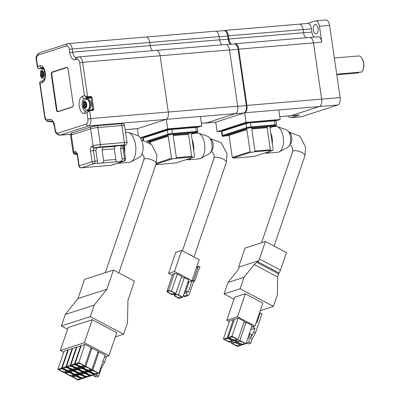 <?xml version="1.0" encoding="UTF-8"?>
<svg xmlns="http://www.w3.org/2000/svg" width="400" height="400" viewBox="0 0 400 400"><rect width="100%" height="100%" fill="white"/><g stroke="black" fill="none" stroke-linecap="round" stroke-linejoin="round"><path stroke-width="0.6" d="M318.03 28.355A4.745 2.43 -94.8 0 0 315.28 24.39A4.745 2.43 -94.8 0 0 313.32 29.88A4.745 2.43 -94.8 0 0 316.07 33.845A4.745 2.43 -94.8 0 0 318.03 28.355M321.77 42.18L238.725 49.16A6.47 3.31 -94.8 0 0 234.97 43.755L309.71 37.47A6.47 3.31 85.2 0 1 313.465 42.875A6.47 3.31 -94.8 0 0 309.71 37.47L318.015 36.77A6.47 3.31 85.2 0 1 321.77 42.18L319.45 26.26A6.47 3.31 -94.8 0 0 315.695 20.855A6.47 3.31 -94.8 0 0 315.305 20.93L307.465 23.465M315.695 20.855L325.845 20A6.47 3.31 85.2 0 1 329.6 25.405L340.125 97.57A6.47 3.31 85.2 0 1 337.845 104.98L301.43 116.75A6.47 3.31 85.2 0 1 301.04 116.83L290.89 117.68A6.47 3.31 -94.8 0 0 291.28 117.605L299.31 115.005A6.47 3.31 85.2 0 1 298.925 115.085L290.62 115.785A6.47 3.31 -94.8 0 0 291.005 115.705A6.47 3.31 85.2 0 1 290.62 115.785L279.77 116.695M288.385 115.97A6.47 3.31 -94.8 0 0 290.89 117.68M337.845 104.98L319.39 106.53A6.47 3.31 -94.8 0 0 321.67 99.125L313.465 42.875L321.67 99.125A6.47 3.31 85.2 0 1 319.39 106.53L291.005 115.705L299.31 115.005M231.53 44.195A6.47 3.31 85.2 0 1 228.83 39.025L303.575 32.74L303.11 29.555L228.37 35.84A6.47 3.31 -94.8 0 0 224.615 30.435L307.66 23.45A6.47 3.31 85.2 0 1 311.415 28.855L303.11 29.555A6.47 3.31 -94.8 0 0 299.355 24.15A6.47 3.31 85.2 0 1 303.11 29.555L303.575 32.74A6.47 3.31 -94.8 0 0 306.05 37.78A6.47 3.31 85.2 0 1 303.575 32.74L311.88 32.04A6.47 3.31 -94.8 0 0 314.355 37.08M299.355 24.15A6.47 3.31 -94.8 0 0 298.97 24.225M309.71 37.47A6.47 3.31 -94.8 0 0 309.325 37.55M311.415 28.855L311.88 32.04M275.985 120.85L280.18 119.495L278.785 109.945L319.39 106.53L291.005 115.705L279.765 116.65M238.725 49.16L246.93 105.41L340.125 97.57M223.79 30.655L224.225 30.51A6.47 3.31 -94.8 0 1 224.615 30.435M215.875 122.065A6.47 3.31 -94.8 0 0 216.26 121.99L215.725 122.16L217.12 131.715L221.51 131.345M280.18 119.495L246.035 122.365L217.12 131.715M246.035 122.365L244.645 112.815A6.47 3.31 -94.8 0 0 246.93 105.41M234.97 43.755A6.47 3.31 -94.8 0 0 234.58 43.835L234.145 43.975M228.37 35.84L228.83 39.025M278.785 109.945L244.645 112.815M336.77 74.545L339.19 73.92L361.89 72.01A8.625 4.415 -94.8 0 0 362.415 71.245A8.625 4.415 -94.8 0 0 363.52 63.36A8.625 4.415 -94.8 0 0 361.255 57.445A8.625 4.415 -94.8 0 0 358.49 55.97L334.355 58M361.39 57.615A8.195 4.195 85.2 0 1 361.52 57.77A8.195 4.195 85.2 0 1 363.675 63.39A8.195 4.195 85.2 0 1 362.625 70.88A8.195 4.195 85.2 0 1 362.52 71.055M358.945 72.26L358.66 72.915L336.8 74.75M78.45 56.96A6.47 3.31 85.2 0 1 78.835 56.88L225.74 44.53A6.47 3.31 85.2 0 1 229.495 49.935L160.105 55.77A6.47 3.31 -94.8 0 0 156.35 50.365A6.47 3.31 85.2 0 1 160.105 55.77L168.31 112.02A6.47 3.31 85.2 0 1 166.025 119.425L137.64 128.6A6.47 3.31 85.2 0 1 137.255 128.68A6.47 3.31 -94.8 0 0 137.64 128.6L166.025 119.425A6.47 3.31 -94.8 0 0 168.31 112.02L237.7 106.185A6.47 3.31 85.2 0 1 235.415 113.59L207.035 122.765A6.47 3.31 85.2 0 1 206.645 122.845L201.43 123.28M68.095 43.64A6.47 3.31 85.2 0 1 68.48 43.56L215.385 31.21A6.47 3.31 85.2 0 1 219.14 36.615L149.75 42.45A6.47 3.31 -94.8 0 0 145.995 37.045A6.47 3.31 85.2 0 1 149.75 42.45L150.215 45.635A6.47 3.31 -94.8 0 0 152.69 50.675A6.47 3.31 85.2 0 1 150.215 45.635L219.605 39.8A6.47 3.31 -94.8 0 0 222.08 44.84M40.845 81.34C39.8 81.555 39.54 82.235 40.06 83.375L44.86 116.275A4.31 2.21 -94.8 0 0 47.62 119.825L49.225 119.31A8.625 4.415 85.2 0 1 54.75 126.415L55.215 129.595A4.31 2.21 -94.8 0 0 57.975 133.15L86.355 123.975A4.31 2.21 -94.8 0 0 87.88 119.035L86.95 112.67L89.235 110.15A0.645 0.33 85.2 0 1 89.275 110.14L89.275 110.14A0.645 0.33 85.2 0 1 89.65 110.68L86.95 112.67L84.81 113.36A8.625 4.415 85.2 0 1 79.285 106.255A8.625 4.415 85.2 0 1 82.33 96.38L84.475 95.69L87.605 96.675L90.745 96.41A1.295 1.105 72.1 0 1 92.04 97.59L93.71 109.05A1.295 1.105 72.1 0 1 92.79 110.42L89.65 110.68L90.795 118.535L168.31 112.02L160.105 55.77L82.59 62.29L87.605 96.675A0.645 0.33 -94.8 0 1 87.38 97.415L84.475 95.69L79.675 62.79A4.31 2.21 -94.8 0 0 76.915 59.24L75.305 59.755A8.625 4.415 85.2 0 1 69.785 52.65L69.32 49.47A4.31 2.21 -94.8 0 0 66.56 45.915L38.175 55.09A4.31 2.21 -94.8 0 0 36.655 60.03L37.58 66.395C37.435 67.815 37.905 68.55 38.99 68.605L42.99 68.065M44.86 116.275L44.57 116.43L39.66 82.77L40.505 81.405L43.385 80.475C44.67 79.715 45.195 77.21 44.96 72.965C43.75 68.945 42.855 67.155 42.265 67.595A6.47 3.31 -94.8 0 0 41.88 67.67A2.155 1.84 -107.9 0 1 39.725 65.705A8.625 4.415 85.2 0 1 45.245 72.81A8.625 4.415 85.2 0 1 42.2 82.685L40.06 83.375L39.655 82.72M37.42 67.39L37.58 66.395L39.725 65.705M67.03 67.52A2.155 1.105 -94.8 0 0 67 67.53L52.54 72.205A2.155 1.105 -94.8 0 0 51.78 74.675L56.89 109.695A2.155 1.105 -94.8 0 0 58.04 111.495L57.935 111.715A2.37 1.215 85.2 0 1 56.415 109.76L51.305 74.74A2.37 1.215 85.2 0 1 52.14 72.025L66.6 67.35A2.37 1.215 85.2 0 1 68.12 69.305L73.23 104.325A2.37 1.215 85.2 0 1 72.39 107.04L57.935 111.715M86.835 104.3L86.655 104.225A0.645 0.335 -25.8 0 1 86.655 104.225A3.235 1.655 -94.8 0 0 85.45 101.73L85.45 101.73A0.645 0.335 -25.8 0 1 85.45 101.73L85.45 101.725A0.645 0.55 72.1 0 0 85.445 101.735A3.235 1.655 -94.8 0 0 83.845 102.245L84.675 102.78L84.365 105.1L85.285 107.01M84.645 107.765L83.445 105.265A0.645 0.335 154.2 0 0 83.44 105.27L83.44 105.265A3.235 1.655 -94.8 0 0 84.645 107.765A3.235 1.655 -94.8 0 0 86.25 107.245L86.53 106.625L86.25 107.245A0.645 0.55 -107.9 0 1 86.25 107.24L86.255 107.24A3.235 1.655 -94.8 0 0 86.655 104.23L86.255 107.24L84.645 107.755A0.645 0.55 72.1 0 0 84.65 107.765A0.645 0.335 -25.8 0 1 84.645 107.755L85.18 107.045L86.22 106.71M86.2 103.575L86.025 104.87L83.445 105.265M85.95 106.795L85.1 105.04L85.41 102.715L84.675 102.78L85.66 102.46M85.735 102.61L85.41 102.715L85.835 102.82M85.91 102.38L86.655 104.225M83.84 102.25A3.235 1.655 -94.8 0 0 83.44 105.26L83.84 102.25A0.645 0.55 72.1 0 0 83.845 102.255L85.445 101.73M44.23 73.625L44.05 73.55A0.645 0.335 -25.8 0 1 44.045 73.545A3.235 1.655 -94.8 0 0 42.845 71.055L42.845 71.055A0.645 0.335 -25.8 0 1 42.845 71.055L42.84 71.05A0.645 0.55 72.1 0 0 42.84 71.06A3.235 1.655 -94.8 0 0 41.235 71.57L42.065 72.1L41.755 74.425L42.68 76.335M43.64 76.56L43.92 75.945L43.645 76.57A0.645 0.55 -107.9 0 1 43.64 76.56L43.645 76.57A3.235 1.655 -94.8 0 0 44.045 73.555L43.645 76.565L42.035 77.085A0.645 0.335 -25.8 0 1 42.04 77.08A0.645 0.55 72.1 0 0 42.04 77.09L42.575 76.37L43.61 76.035M40.835 74.595A3.235 1.655 -94.8 0 0 42.035 77.085L40.835 74.59A0.645 0.335 154.2 0 0 40.835 74.595L42.495 74.36L42.805 72.04L42.065 72.1L43.05 71.78M43.59 72.9L43.42 74.195L42.495 74.36L43.345 76.12M43.125 71.935L42.805 72.04L43.225 72.145M43.3 71.7L44.045 73.545M41.23 71.575A3.235 1.655 -94.8 0 0 40.83 74.585L41.23 71.575A0.645 0.55 72.1 0 0 41.235 71.58L42.84 71.05M128.485 132.48L137.6 135.56A11.17 5.72 85.2 0 1 142.825 144.735A11.17 5.72 85.2 0 1 139.43 157.29L130.955 161.845A15.095 7.73 -94.8 0 0 135.545 144.88A15.095 7.73 -94.8 0 0 128.485 132.48A15.095 7.73 -94.8 0 0 126.785 132.265L125.535 132.37M120.775 162.17A15.095 7.73 85.2 0 1 118.24 163.275L129.315 162.345A15.095 7.73 -94.8 0 0 130.955 161.845M124.415 145.43A15.095 7.73 85.2 0 1 124.475 145.81A15.095 7.73 85.2 0 1 124.66 152.64M118.24 163.275A15.095 7.73 85.2 0 1 117.405 163.255M102.04 149.845L103.59 160.46L115.855 159.43L114.305 148.815L102.04 149.845L102.805 147.38A3.775 0.385 171.7 0 0 102.905 147.265A3.775 0.385 171.7 0 0 101.045 147.205A3.775 0.385 171.7 0 0 96.615 147.9L95.85 150.365L93.41 150.57A2.155 1.105 85.2 0 1 94.17 148.105L96.615 147.9M98.07 163.33L94.195 163.655A2.155 1.105 -94.8 0 0 94.96 161.185L97.4 160.98L97.545 162.79L98.07 163.33A3.775 0.385 171.7 0 0 99.465 163.275A3.775 0.385 171.7 0 0 101.395 163.05C102.955 162.86 103.685 162 103.59 160.46M110.61 165.345A2.155 1.105 -94.8 0 0 110.745 165.35L107 165.65L110.875 165.325L123.725 161.17A2.155 1.105 -94.8 0 0 124.485 158.7L122.94 148.09L120.495 148.295L121.26 145.825A3.775 0.385 171.7 0 0 121.36 145.715A3.775 0.385 171.7 0 0 119.5 145.655A3.775 0.385 171.7 0 0 115.07 146.345L114.305 148.815M120.495 148.295L122.045 158.905L125.55 158.735L124 148.125L122.94 148.09A2.155 1.105 85.2 0 1 123.7 145.62L124.77 145.275A3.235 0.33 171.7 0 0 123.61 144.99L99.615 147.005A3.235 0.33 171.7 0 0 95.24 147.755L94.17 148.105A2.155 1.84 -107.9 0 1 92.015 146.135A4.31 2.21 -94.8 0 0 90.495 151.075L92.04 161.685L79.19 165.84L77.64 155.23A4.31 2.21 -94.8 0 0 74.88 151.675L73.81 152.02L71.33 135.04A5.39 0.55 171.7 0 0 70.61 135.43C70.9 133.585 71.535 132.72 72.515 132.835A2.155 1.84 -107.9 0 0 71.33 135.04L90.61 128.81A2.155 1.84 -107.9 0 1 91.79 126.605L72.515 132.835M115.855 159.43L116 161.24L116.525 161.775A3.775 0.385 171.7 0 0 117.92 161.725A3.775 0.385 171.7 0 0 119.85 161.495C121.405 161.31 122.135 160.45 122.045 158.905M107 165.65A3.775 0.385 171.7 0 0 105.605 165.705A3.775 0.385 171.7 0 0 103.675 165.93L88.545 167.205A3.775 0.385 171.7 0 0 87.15 167.255A3.775 0.385 171.7 0 0 85.22 167.485L81.215 167.835A2.155 1.105 -94.8 0 0 81.345 167.81L85.22 167.485M97.4 160.98L95.85 150.365M81.56 364.3A3.235 1.115 -161.1 0 0 76.895 363.77A3.235 1.115 -161.1 0 0 78.35 365.335A3.235 1.115 -161.1 0 0 83.015 365.865A3.235 1.115 -161.1 0 0 81.56 364.3M77.28 365.685A3.235 1.115 -161.1 0 0 72.61 365.155A3.235 1.115 -161.1 0 0 74.065 366.72A3.235 1.115 -161.1 0 0 78.73 367.25A3.235 1.115 -161.1 0 0 77.28 365.685M64.425 369.84A3.235 1.115 -161.1 0 0 59.76 369.31A3.235 1.115 -161.1 0 0 61.21 370.875A3.235 1.115 -161.1 0 0 65.88 371.405A3.235 1.115 -161.1 0 0 64.425 369.84M68.71 368.455A3.235 1.115 -161.1 0 0 64.04 367.925A3.235 1.115 -161.1 0 0 65.495 369.49A3.235 1.115 -161.1 0 0 70.165 370.02A3.235 1.115 -161.1 0 0 68.71 368.455M72.995 367.07A3.235 1.115 -161.1 0 0 68.325 366.54A3.235 1.115 -161.1 0 0 69.78 368.105A3.235 1.115 -161.1 0 0 74.45 368.635A3.235 1.115 -161.1 0 0 72.995 367.07M95.585 371.715A3.235 1.115 -161.1 0 0 90.92 371.185A3.235 1.115 -161.1 0 0 92.375 372.75A3.235 1.115 -161.1 0 0 97.04 373.28A3.235 1.115 -161.1 0 0 95.585 371.715M91.3 373.1A3.235 1.115 -161.1 0 0 86.635 372.57A3.235 1.115 -161.1 0 0 88.09 374.135A3.235 1.115 -161.1 0 0 92.755 374.665A3.235 1.115 -161.1 0 0 91.3 373.1M78.45 377.255A3.235 1.115 -161.1 0 0 73.785 376.725A3.235 1.115 -161.1 0 0 75.235 378.29A3.235 1.115 -161.1 0 0 79.905 378.82A3.235 1.115 -161.1 0 0 78.45 377.255M82.735 375.87A3.235 1.115 -161.1 0 0 78.065 375.34A3.235 1.115 -161.1 0 0 79.52 376.905A3.235 1.115 -161.1 0 0 84.19 377.435A3.235 1.115 -161.1 0 0 82.735 375.87M87.02 374.485A3.235 1.115 -161.1 0 0 82.35 373.955A3.235 1.115 -161.1 0 0 83.805 375.52A3.235 1.115 -161.1 0 0 88.47 376.05A3.235 1.115 -161.1 0 0 87.02 374.485M88.575 368.005A3.235 1.115 -161.1 0 0 83.905 367.48A3.235 1.115 -161.1 0 0 85.36 369.045A3.235 1.115 -161.1 0 0 90.03 369.57A3.235 1.115 -161.1 0 0 88.575 368.005M84.29 369.39A3.235 1.115 -161.1 0 0 79.625 368.865A3.235 1.115 -161.1 0 0 81.075 370.43A3.235 1.115 -161.1 0 0 85.745 370.955A3.235 1.115 -161.1 0 0 84.29 369.39M71.44 373.545A3.235 1.115 -161.1 0 0 66.77 373.02A3.235 1.115 -161.1 0 0 68.225 374.585A3.235 1.115 -161.1 0 0 72.89 375.11A3.235 1.115 -161.1 0 0 71.44 373.545M75.72 372.16A3.235 1.115 -161.1 0 0 71.055 371.635A3.235 1.115 -161.1 0 0 72.51 373.2A3.235 1.115 -161.1 0 0 77.175 373.725A3.235 1.115 -161.1 0 0 75.72 372.16M80.005 370.775A3.235 1.115 -161.1 0 0 75.34 370.25A3.235 1.115 -161.1 0 0 76.795 371.815A3.235 1.115 -161.1 0 0 81.46 372.34A3.235 1.115 -161.1 0 0 80.005 370.775M104.425 357.15L108.94 355.69L116.795 332.7L92.25 319.725L68.155 327.515L60.3 350.505L63.7 352.3M61.36 325.975L65.29 314.48L94.205 305.135L90.28 316.625L61.36 325.975L67.56 329.255M90.28 316.625L123.585 334.24L115.36 336.895M94.205 305.135L106.89 289.22L113.435 270.065L134.47 281.185L127.925 300.34L127.515 322.745L123.585 334.24M65.29 314.48L77.97 298.57L84.515 279.41L113.435 270.065M77.97 298.57L106.89 289.22M108.94 355.69L84.395 342.71L92.25 319.725M84.395 342.71L60.3 350.505M84.895 365.835L91.115 347.635L84.98 344.39L81.23 345.6L75.015 363.8L81.15 367.045L84.895 365.835L78.76 362.59L75.015 363.8M81.1 345.99L80.695 345.775L76.95 346.985L70.73 365.185L76.865 368.43L80.615 367.22L74.48 363.975L70.73 365.185M68.245 350.145L67.845 349.93L64.095 351.14L57.875 369.34L64.01 372.585L67.76 371.375L61.625 368.13L57.875 369.34M72.53 348.76L72.13 348.545L68.38 349.755L62.16 367.955L68.295 371.2L72.045 369.99L65.91 366.745L62.16 367.955M76.815 347.375L76.41 347.16L72.665 348.37L66.445 366.57L72.58 369.815L76.33 368.605L70.195 365.36L66.445 366.57M98.92 373.25L92.785 370.005L89.04 371.215L95.175 374.46L98.92 373.25L105.14 355.05L99.005 351.805L97.84 352.18M91.91 369.54L85.775 366.295L82.025 367.51L88.16 370.755L91.91 369.54L98.13 351.34L91.995 348.095L90.83 348.475M83.34 372.31L77.205 369.065L73.455 370.28L79.595 373.525L83.34 372.31L83.475 371.925M77.205 369.065L77.495 368.225M73.455 370.28L73.745 369.44M79.06 373.695L72.92 370.45L69.175 371.665L75.31 374.91L79.06 373.695L79.19 373.31M72.92 370.45L73.21 369.61M69.175 371.665L69.46 370.825M74.775 375.08L68.64 371.835L64.89 373.05L71.025 376.295L74.775 375.08L74.905 374.695M68.64 371.835L68.925 370.995M64.89 373.05L65.175 372.21M87.625 370.925L81.49 367.68L77.74 368.895L83.875 372.14L87.625 370.925L87.76 370.54M81.49 367.68L81.775 366.84M77.74 368.895L78.03 368.055M85.775 366.295L91.995 348.095M82.025 367.51L82.31 366.67M90.355 376.02L84.22 372.775L80.47 373.985L86.605 377.23L90.355 376.02L90.485 375.63M84.22 372.775L84.505 371.935M80.47 373.985L80.755 373.145M86.07 377.405L79.935 374.16L76.185 375.37L82.32 378.615L86.07 377.405L86.2 377.015M79.935 374.16L80.22 373.32M76.185 375.37L76.47 374.53M81.785 378.79L75.65 375.545L71.9 376.755L78.035 380L81.785 378.79L81.92 378.4M75.65 375.545L75.935 374.705M71.9 376.755L72.19 375.915M94.64 374.635L88.5 371.39L84.755 372.6L90.89 375.845L94.64 374.635L94.77 374.245M88.5 371.39L88.79 370.55M84.755 372.6L85.04 371.76M92.785 370.005L99.005 351.805M89.04 371.215L89.325 370.375M70.195 365.36L76.41 347.16M76.33 368.605L76.46 368.215M65.91 366.745L72.13 348.545M72.045 369.99L72.175 369.6M61.625 368.13L67.845 349.93M67.76 371.375L67.895 370.985M74.48 363.975L80.695 345.775M80.615 367.22L80.745 366.83M78.76 362.59L84.98 344.39M102.9 361.61L104.5 362.455L106.55 356.46M94.15 376.24L96.825 375.37L98.58 376.3L95.9 377.165L94.15 376.24L94.015 374.835M98.58 376.3L101.195 368.635L104.5 362.455M96.825 375.37L96.695 373.97M100.605 368.325L101.195 368.635M277.185 126.645L286.295 129.725A9.015 4.615 85.2 0 1 290.515 137.125A9.015 4.615 85.2 0 1 287.77 147.26L279.3 151.815A12.935 6.625 -94.8 0 0 283.235 137.275A12.935 6.625 -94.8 0 0 277.185 126.645A12.935 6.625 -94.8 0 0 275.725 126.46L273.05 126.685M269.78 151.415A12.935 6.625 85.2 0 1 266.82 153.175L277.895 152.24A12.935 6.625 -94.8 0 0 279.3 151.815M270.725 132.895A12.935 6.625 85.2 0 1 272.16 138.205A12.935 6.625 85.2 0 1 272.335 143.925M266.82 153.175A12.935 6.625 85.2 0 1 265.16 152.91M251.75 128.985L254.97 151.06L270.34 149.77L267.12 127.695L251.75 128.985L252.18 128.23A3.775 0.385 171.7 0 0 253.255 127.795A3.775 0.385 171.7 0 0 251.395 127.735A3.775 0.385 171.7 0 0 247.635 128.28A3.775 0.385 171.7 0 0 245.79 128.885A3.775 0.385 171.7 0 0 246.38 129.005L246.895 129.635L229.07 135.4L232.29 157.47L250.115 151.71L246.895 129.635M250.115 151.71L250.695 152.32A3.775 0.385 171.7 0 0 251.055 152.295A3.775 0.385 171.7 0 0 254.415 151.83L254.97 151.06M270.42 127L270.555 126.97A3.775 0.385 171.7 0 0 274.48 126.01A3.775 0.385 171.7 0 0 272.62 125.95A3.775 0.385 171.7 0 0 267.15 126.97L267.12 127.695M270.295 127.055L269.965 127.695L273.185 149.77L272.775 150.45L254.96 156.195A3.775 0.385 171.7 0 0 254.605 156.22A3.775 0.385 171.7 0 0 251.245 156.685L235.22 158.035A3.775 0.385 171.7 0 0 233.38 158.005A3.775 0.385 171.7 0 0 233 158.04L232.29 157.47M270.34 149.77L270.44 150.48A3.775 0.385 171.7 0 0 272.275 150.51A3.775 0.385 171.7 0 0 272.66 150.475L254.96 156.195M229.07 135.4L228.29 134.85A3.775 0.385 171.7 0 0 224.37 135.81A3.775 0.385 171.7 0 0 226.225 135.87A3.775 0.385 171.7 0 0 229.08 135.5M270.41 150.375L254.415 151.83M234.745 337.97A3.235 1.115 -161.1 0 0 230.075 337.445A3.235 1.115 -161.1 0 0 231.53 339.01A3.235 1.115 -161.1 0 0 236.195 339.535A3.235 1.115 -161.1 0 0 234.745 337.97M239.42 343.18A3.235 1.115 18.9 0 1 237.965 341.615A3.235 1.115 18.9 0 1 242.63 342.14A3.235 1.115 18.9 0 1 244.085 343.705A3.235 1.115 18.9 0 1 239.42 343.18M226.71 340.565A3.235 1.115 18.9 0 1 225.255 339A3.235 1.115 18.9 0 1 229.925 339.53A3.235 1.115 18.9 0 1 231.38 341.095A3.235 1.115 18.9 0 1 226.71 340.565M237.815 343.7A3.235 1.115 -161.1 0 0 233.145 343.17A3.235 1.115 -161.1 0 0 234.6 344.735A3.235 1.115 -161.1 0 0 239.265 345.265A3.235 1.115 -161.1 0 0 237.815 343.7M249.04 342.155L246.365 343.02L248.115 343.95L250.795 343.085L249.04 342.155L249.12 335.865L249.905 333.565L251.66 334.495L250.35 338.325L252.105 339.25L255.405 333.07L253.655 332.145L250.35 338.325M250.75 329.675L254.965 328.315L253.655 332.145M254.965 328.315L252.335 326.925L255.01 326.055L262.865 303.07L245.335 293.8L234.625 297.26L226.77 320.25L229.33 321.605M265.42 241.505L245.07 248.085L239.095 265.585A3.235 1.27 -62.1 0 0 238.82 267.145L258.58 260.76A3.235 1.27 -62.1 0 0 259.44 259.005L265.42 241.505L286.46 252.63L280.48 270.125A3.235 1.27 117.9 0 1 279.62 271.88L278.545 273.835L277.685 277.005L277.36 294.88L273.43 306.375L240.125 288.765L224.06 293.955L227.985 282.465L244.05 277.27L240.125 288.765M233.965 299.195L224.06 293.955M273.43 306.375L260.285 310.625M238.82 267.145L238.95 267.96L238.105 269.765L227.985 282.465M244.05 277.27L254.17 264.57L258.58 260.76M255.01 326.055L237.48 316.79L245.335 293.8M237.48 316.79L226.77 320.25M238.08 339.505L244.3 321.305L238.16 318.06L234.415 319.275L228.195 337.475L234.33 340.715L238.08 339.505L231.945 336.26L228.195 337.475M243.725 322.985L246.05 322.235L252.185 325.475L245.97 343.675L242.22 344.89L236.085 341.645L236.655 339.965M223.375 339.03L227.125 337.82L233.26 341.065L229.51 342.275L223.375 339.03L229.595 320.83L233.34 319.62L234.15 320.045M241.15 345.235L235.01 341.99L231.265 343.2L237.4 346.445L241.15 345.235L241.41 344.46M235.01 341.99L235.585 340.31M231.265 343.2L231.84 341.525M227.125 337.82L233.34 319.62M233.26 341.065L233.525 340.29M236.085 341.645L239.83 340.43L246.05 322.235M239.83 340.43L245.97 343.675M231.945 336.26L238.16 318.06M259.385 313.25L260.2 312.985L261.955 313.915L255.405 333.07M260.2 312.985L256.925 322.565L256.315 322.24M250.795 343.085L252.105 339.25M246.365 343.02L246.37 342.495M249.12 335.865L248.575 336.04M249.905 333.565L249.36 333.74M229.495 49.935L237.7 106.185M66.56 45.915A2.155 1.84 -107.9 0 1 67.74 43.71L68.48 43.56A6.47 3.31 85.2 0 1 72.235 48.965L149.75 42.45L150.215 45.635L72.7 52.15A6.47 3.31 -94.8 0 0 76.455 57.56L78.095 57.03A2.155 1.84 -107.9 0 0 76.915 59.24M145.995 37.045A6.47 3.31 -94.8 0 0 145.605 37.12M156.35 50.365A6.47 3.31 -94.8 0 0 155.96 50.445M219.14 36.615L219.605 39.8M197.365 127.46L201.83 126.02L200.435 116.465L166.29 119.335L137.375 128.685L138.435 135.96M201.83 126.02L167.685 128.89L166.29 119.335M167.685 128.89L140.265 137.755M140.5 138.09L142.915 137.89M192.52 256.17A6.47 2.225 -161.1 0 0 188.315 253.945M198.565 133.255L207.68 136.335A9.015 4.615 85.2 0 1 211.895 143.735A9.015 4.615 85.2 0 1 209.15 153.87L200.68 158.425A12.935 6.625 -94.8 0 0 204.615 143.885A12.935 6.625 -94.8 0 0 198.565 133.255A12.935 6.625 -94.8 0 0 197.105 133.07L194.435 133.295M191.16 158.03A12.935 6.625 85.2 0 1 188.2 159.785L199.275 158.85A12.935 6.625 -94.8 0 0 200.68 158.425M192.105 139.505A12.935 6.625 85.2 0 1 193.545 144.815A12.935 6.625 85.2 0 1 193.715 150.535M188.2 159.785A12.935 6.625 85.2 0 1 186.54 159.52M173.13 135.595L176.35 157.67L191.72 156.38L188.5 134.305L173.13 135.595L173.56 134.84A3.775 0.385 171.7 0 0 174.635 134.405A3.775 0.385 171.7 0 0 172.775 134.345A3.775 0.385 171.7 0 0 169.015 134.89A3.775 0.385 171.7 0 0 167.17 135.495A3.775 0.385 171.7 0 0 167.76 135.615L168.275 136.245L150.45 142.01L150.705 143.76M156.325 163.225L171.495 158.32L172.08 158.93A3.775 0.385 171.7 0 0 172.435 158.905A3.775 0.385 171.7 0 0 175.795 158.44L176.35 157.67M191.8 133.61L191.935 133.58A3.775 0.385 171.7 0 0 195.86 132.62A3.775 0.385 171.7 0 0 194 132.56A3.775 0.385 171.7 0 0 188.53 133.58L188.5 134.305M191.675 133.665L191.345 134.305L194.565 156.38L194.155 157.06L176.345 162.805A3.775 0.385 171.7 0 0 175.985 162.83A3.775 0.385 171.7 0 0 172.625 163.295L156.61 164.65A3.775 0.385 171.7 0 0 155.88 164.56M191.72 156.38L191.82 157.09A3.775 0.385 171.7 0 0 193.66 157.12A3.775 0.385 171.7 0 0 194.04 157.085L176.345 162.805M156.61 164.65L172.625 163.295M148.82 142.35A3.775 0.385 171.7 0 0 150.465 142.11M150.45 142.01L149.675 141.46A3.775 0.385 171.7 0 0 147.835 141.765M171.495 158.32L168.275 136.245M191.79 156.985L175.795 158.44M226.46 44.62L234.34 43.96A6.47 3.31 85.2 0 1 238.095 49.365L246.3 105.61A6.47 3.31 85.2 0 1 244.015 113.015L215.635 122.195A6.47 3.31 85.2 0 1 215.245 122.27L206.02 123.045A6.47 3.31 -94.8 0 0 206.405 122.97L215.635 122.195M244.015 113.015L234.79 113.795L206.405 122.97M205.3 122.955A6.47 3.31 -94.8 0 0 206.02 123.045M216.105 31.3L223.985 30.635A6.47 3.31 85.2 0 1 227.74 36.045L228.205 39.225A6.47 3.31 -94.8 0 0 230.68 44.265M176.28 296.695A3.235 1.115 -161.1 0 0 180.95 297.225A3.235 1.115 -161.1 0 0 179.495 295.66A3.235 1.115 -161.1 0 0 174.825 295.13A3.235 1.115 -161.1 0 0 176.28 296.695M169.27 292.99A3.235 1.115 -161.1 0 0 173.935 293.515A3.235 1.115 -161.1 0 0 172.48 291.95A3.235 1.115 -161.1 0 0 167.815 291.425A3.235 1.115 -161.1 0 0 169.27 292.99M188.76 281.805L193.485 280.475L194.71 281.12L198.705 269.435L199.315 268.855L199.97 266.94L198.745 266.29L197.935 267.445L193.485 280.475M192.505 279.24L188.4 292L187.175 291.35L186.715 292.69L187.115 295.165L187.99 295.625L189.215 294.465L193.66 281.46M188.005 282.05L191.985 280.765L193.425 281.535L194.71 281.12M168.56 273.4L174.45 271.495L191.985 280.765L199.185 259.69L181.655 250.425L175.76 252.325L168.56 273.4L172.365 275.41M181.515 277.055L184.34 277.635L178.445 294.875L175.625 294.295L181.42 277.085M174.305 293.975L174.015 294.815L174.7 296.09L179.08 298.405L182.83 297.195L188.72 279.95L184.34 277.635M168.61 290.59L174.5 273.345L172.895 273.865L167.005 291.105L167.685 292.38L172.07 294.7L175.815 293.485L171.435 291.17L168.61 290.59L167.005 291.105M174.5 273.345L177.325 273.925L171.435 291.17M175.815 293.485L181.71 276.245L177.325 273.925M174.45 271.495L181.655 250.425M182.83 297.195L178.445 294.875M175.625 294.295L174.015 294.815M196.36 267.955L197.935 267.445M187.93 282.27L188.985 281.925L185.59 291.865M196.705 266.95L198.745 266.29M183.665 294.745L183.9 296.2L184.78 296.665L187.99 295.625M183.9 296.2L187.115 295.165M184.075 293.545L186.715 292.69M184.535 292.205L187.175 291.35M187.875 282.435L188.67 282.855M329.6 25.405L319.45 26.26M291.28 117.605L301.43 116.75M89.985 100.915A4.095 2.1 85.2 0 1 91.14 103.75A4.095 2.1 85.2 0 1 90.555 107.7M87.85 110.555A6.47 3.31 85.2 0 1 87.175 109.975M88.35 109.81A5.82 2.98 -94.8 0 0 89.09 110.165M86.275 99.24A6.47 3.31 85.2 0 1 87.625 98.085L84.485 98.35A6.47 3.31 -94.8 0 0 82.205 105.755A6.47 3.31 -94.8 0 0 85.96 111.16L89.275 110.14L92.415 109.875A0.645 0.33 85.2 0 1 92.79 110.42M166.025 119.425L88.515 125.94L60.13 135.115L70.78 134.22M125.135 129.65L137.64 128.6M87.88 119.035L90.795 118.535A6.47 3.31 85.2 0 1 88.515 125.94A2.155 1.84 -107.9 0 1 86.355 123.975M51.91 121.23L49.775 121.795L52.395 121.575M69.32 49.47L72.235 48.965L72.7 52.15L69.785 52.65M78.095 57.03L78.835 56.88A6.47 3.31 85.2 0 1 82.59 62.29L79.675 62.79M47.62 119.825A2.155 1.84 -107.9 0 0 49.775 121.795A6.47 3.31 85.2 0 1 49.39 121.875L52.44 121.615M57.975 133.15A2.155 1.84 -107.9 0 0 60.13 135.115A6.47 3.31 85.2 0 1 59.745 135.195L70.76 134.27M55.215 129.595L54.925 129.755L54.46 126.57C53.255 122.55 52.355 120.76 51.77 121.195A6.47 3.31 -94.8 0 0 51.38 121.275A2.155 1.84 -107.9 0 1 49.225 119.31M90.16 110.065L92.835 109.2L91.165 97.74L88.27 98.675A5.82 2.98 -94.8 0 0 87.455 99.205M88.27 98.675A0.645 0.55 -107.9 0 0 87.625 98.085L90.515 97.15L87.38 97.415L84.485 98.35A2.155 1.84 72.1 0 1 82.33 96.38M89.315 110.14L92.375 109.885A0.645 0.33 85.2 0 1 92.415 109.875L92.48 109.865A0.645 0.55 -107.9 0 1 92.43 109.875M42.41 67.625L38.99 68.605A0.645 0.33 85.2 0 1 38.95 68.615L38.95 68.615A0.645 0.33 85.2 0 1 38.9 68.61M84.81 113.36A2.155 1.84 -107.9 0 1 85.99 111.155M54.46 126.57L54.75 126.415M75.305 59.755A2.155 1.84 -107.9 0 1 76.49 57.55M38.175 55.09A2.155 1.84 -107.9 0 1 39.36 52.885C36.52 54.945 35.525 57.38 36.365 60.185L37.405 67.315L38.95 68.615L42.085 68.35A0.645 0.33 85.2 0 1 42.045 68.35M43.385 80.475A2.155 1.84 72.1 0 0 42.2 82.685M36.655 60.03L36.365 60.185M42.755 68.84A0.645 0.55 72.1 0 0 42.125 68.34A0.645 0.33 85.2 0 1 42.085 68.35L42.685 68.98M93.71 109.05L92.835 109.2A0.645 0.55 -107.9 0 1 92.48 109.865M90.745 96.41A0.645 0.33 -94.8 0 1 90.515 97.15A0.645 0.55 -107.9 0 1 91.165 97.74L92.04 97.59M51.78 74.675L56.89 109.695M67 67.53L52.54 72.205M56.415 109.76L56.705 109.71A2.155 1.105 -94.8 0 0 57.955 111.515L72.475 106.835M67.57 67.815A2.155 1.105 -94.8 0 0 66.945 67.52A2.155 1.105 -94.8 0 0 66.815 67.545L66.6 67.35M52.14 72.025L52.36 72.22A2.155 1.105 -94.8 0 0 51.595 74.69L51.305 74.74M58.05 111.495L72.545 106.815A2.155 1.105 -94.8 0 0 72.985 106.445M73.23 104.325L68.09 69.32C67.635 67.83 67.255 67.23 66.945 67.52M73.2 104.34C73.43 105.275 72.685 107.385 72.51 106.82L72.39 107.04M89.57 103.725A5.39 2.76 85.2 0 1 87.345 109.965C84.375 109.15 82.975 107.635 83.155 105.425C83.37 100.47 83.155 100.815 86.44 99.22A5.39 2.76 85.2 0 1 89.57 103.725M87.53 109.935A5.39 2.76 -94.8 0 0 87.715 109.93A5.39 2.76 -94.8 0 0 89.94 103.695A5.39 2.76 -94.8 0 0 86.81 99.19A5.39 2.76 -94.8 0 0 86.625 99.215M86.025 104.87L86.37 105.58M42.04 77.09A3.235 1.655 -94.8 0 0 43.645 76.57M43.42 74.195L43.76 74.905M141.46 139.86L151.715 144.7L156.925 155.225L156.185 163.66A6.47 2.225 -161.1 0 0 152.075 159.96A6.47 2.225 -161.1 0 0 144.805 158.785A6.47 2.225 -161.1 0 0 143.945 159.475L105.25 272.71M142.705 144.005A6.47 3.31 85.2 0 1 143.05 148.11M125.55 158.735A2.155 2.155 0 0 1 124.08 161.1A2.155 1.84 -107.9 0 1 123.725 161.17L119.85 161.495M88.545 167.205L103.675 165.93M102.805 147.38L115.07 146.345M121.26 145.825L123.7 145.62A2.155 1.84 -107.9 0 0 124.055 145.55L125.125 145.205A2.155 1.84 -107.9 0 1 124.77 145.275M92.015 146.135L93.085 145.79L90.61 128.81A5.39 0.55 171.7 0 1 97.9 127.555L100.38 144.535L124.37 142.52L121.895 125.54L97.9 127.555A2.155 1.105 -94.8 0 0 96.65 125.755A2.155 1.105 -94.8 0 0 96.52 125.78A3.235 0.33 -8.3 0 0 92.145 126.53M76.805 153.72L75.965 153.99A3.235 0.33 171.7 0 0 77.075 154.28M90.495 151.075L93.41 150.57L94.96 161.185L92.04 161.685A2.155 1.84 -107.9 0 0 94.195 163.655L81.345 167.81A2.155 1.84 -107.9 0 1 79.19 165.84L78.9 165.995A2.155 2.155 0 0 0 81.215 167.835M116.525 161.775L101.395 163.05M70.61 135.43L73.09 152.41A5.39 0.55 -8.3 0 1 73.81 152.02A2.155 1.84 -107.9 0 0 75.965 153.99M95.24 147.755A2.155 1.84 -107.9 0 1 93.085 145.79A5.39 0.55 -8.3 0 1 100.38 144.535A2.155 1.105 -94.8 0 1 99.615 147.005M123.61 144.99A2.155 1.105 -94.8 0 0 124.37 142.52A5.39 0.55 -8.3 0 1 127.025 142.605L124.55 125.625A5.39 0.55 171.7 0 0 121.895 125.54A2.155 1.105 -94.8 0 0 120.64 123.735A2.155 1.105 -94.8 0 0 120.515 123.765M111.225 165.255A2.155 1.84 -107.9 0 1 110.875 165.325A2.155 1.105 -94.8 0 1 110.745 165.35A2.155 2.155 0 0 0 111.225 165.255L124.08 161.1M78.9 165.995L77.355 155.385L77.64 155.23M76.75 153.64A2.155 1.84 -107.9 0 1 74.88 151.675M76.855 154.295A2.155 1.105 -94.8 0 0 76.995 154.3A2.155 1.105 -94.8 0 0 77.08 154.29L76.995 154.3C74.33 153.94 74.995 155.445 73.09 152.41M288.71 131.88L299.91 136.205L305.685 147.27L304.945 155.705A6.47 2.225 -161.1 0 0 300.835 152.005A6.47 2.225 -161.1 0 0 293.565 150.835A6.47 2.225 -161.1 0 0 292.7 151.52L261.525 242.765M288.825 132.06A6.47 3.31 85.2 0 1 291.72 137.33A6.47 3.31 85.2 0 1 289.87 144.53M228.29 134.85L246.38 129.005M252.18 128.23L267.15 126.97M269.96 127.67L275.685 125.82A2.585 0.265 171.7 0 0 274.755 125.59L250.76 127.61A2.585 0.265 171.7 0 0 247.26 128.21L223.165 136A2.585 0.265 171.7 0 0 224.095 136.23L224.055 136.235A0.645 0.33 -94.8 0 0 224.095 136.23M247.26 128.21A0.645 0.55 72.1 0 1 246.615 127.62L246.025 123.585L221.93 131.375L222.52 135.41L246.615 127.62A3.235 0.33 -8.3 0 1 250.99 126.865L274.98 124.85L274.395 120.82L250.4 122.835L250.99 126.865A0.645 0.33 -94.8 0 1 250.76 127.61M246.49 122.905A2.585 0.265 -8.3 0 1 249.99 122.3A0.645 0.33 -94.8 0 1 250.025 122.295L246.38 122.925A0.645 0.55 -107.9 0 1 246.49 122.905M250.065 122.295L273.98 120.285A0.645 0.33 -94.8 0 1 274.02 120.275C275.235 120.09 275.89 120.29 275.99 120.87A3.235 0.33 171.7 0 0 274.395 120.82A0.645 0.33 -94.8 0 0 274.02 120.275L250.025 122.295A0.645 0.33 -94.8 0 1 250.4 122.835A3.235 0.33 171.7 0 0 246.025 123.585A0.645 0.55 -107.9 0 1 246.38 122.925L222.285 130.715A0.645 0.55 -107.9 0 1 222.39 130.695M250.695 152.32L233 158.04M235.22 158.035L251.245 156.685M221.93 131.375A3.235 0.33 171.7 0 0 221.495 131.61L222.285 130.715A0.645 0.55 -107.9 0 0 221.93 131.375M224.055 136.235C222.835 136.425 222.18 136.225 222.085 135.645A3.235 0.33 -8.3 0 1 222.52 135.41A0.645 0.55 72.1 0 0 223.165 136M274.755 125.59A0.645 0.33 -94.8 0 0 274.98 124.85A3.235 0.33 -8.3 0 1 276.575 124.905L275.99 120.87M275.685 125.82A0.645 0.55 72.1 0 0 275.935 125.72M259.44 259.005L280.48 270.125M277.685 277.005L254.17 264.57M256.62 262.245L278.545 273.835M279.09 273.015L257.525 261.61M201.42 123.235L207.035 122.765M235.415 113.59L200.445 116.53M210.09 138.49L221.29 142.815L227.065 153.88L226.325 162.315A6.47 2.225 -161.1 0 0 222.215 158.615A6.47 2.225 -161.1 0 0 214.945 157.445A6.47 2.225 -161.1 0 0 214.085 158.13L182.41 250.825M210.205 138.67A6.47 3.31 85.2 0 1 213.105 143.94A6.47 3.31 85.2 0 1 211.25 151.14M149.675 141.46L167.76 135.615M173.56 134.84L188.53 133.58M191.345 134.28L197.065 132.43A2.585 0.265 171.7 0 0 196.135 132.2L172.145 134.22A2.585 0.265 171.7 0 0 168.645 134.82L147.58 141.63M149.095 142.535L150.51 142.415L149.1 142.54M146.59 141.15L167.995 134.23L167.41 130.195L143.31 137.99L143.63 140.175M196.135 132.2A0.645 0.33 -94.8 0 0 196.365 131.46L195.775 127.43L171.785 129.445L172.37 133.48L196.365 131.46A3.235 0.33 -8.3 0 1 197.955 131.515L197.37 127.48A3.235 0.33 171.7 0 0 195.775 127.43A0.645 0.33 -94.8 0 0 195.4 126.885A0.645 0.33 -94.8 0 0 195.36 126.895L171.445 128.905M167.87 129.515A2.585 0.265 -8.3 0 1 171.37 128.91A0.645 0.33 -94.8 0 1 171.405 128.905L167.765 129.535A0.645 0.55 -107.9 0 1 167.87 129.515M172.08 158.93L156.03 164.12M197.37 127.48C197.275 126.9 196.615 126.7 195.4 126.885L171.405 128.905A0.645 0.33 -94.8 0 1 171.785 129.445A3.235 0.33 171.7 0 0 167.41 130.195A0.645 0.55 -107.9 0 1 167.765 129.535L143.665 137.325A0.645 0.55 -107.9 0 0 143.31 137.99A3.235 0.33 171.7 0 0 142.88 138.22L143.665 137.325A0.645 0.55 -107.9 0 1 143.77 137.305M168.645 134.82A0.645 0.55 72.1 0 1 167.995 134.23A3.235 0.33 -8.3 0 1 172.37 133.48A0.645 0.33 -94.8 0 1 172.145 134.22M197.065 132.43A0.645 0.55 72.1 0 0 197.315 132.33M238.095 49.365L229.515 50.085M237.72 106.33L246.3 105.61M227.74 36.045L219.16 36.765M219.625 39.95L228.205 39.225M362.625 70.88L362.415 71.245M361.52 57.77L361.255 57.445M90.665 102.315L91.055 103.795L90.99 106.205M125.145 129.695L137.45 128.66M54.925 129.755C55.3 133.015 56.91 134.83 59.745 135.195M44.57 116.43C44.945 119.695 46.555 121.505 49.39 121.875M67.74 43.71L39.36 52.885M86.44 99.22L86.81 99.19C89.405 99.605 90.805 101.12 91 103.73C91.65 106.715 90.555 108.78 87.715 109.93L87.345 109.965M245.34 94.515L244.69 94.57M244.405 88.105L243.755 88.16M86.54 104.285L86.19 106.925M85.505 102.135L86.54 104.29M44.735 79.285C41.765 78.47 40.37 76.955 40.545 74.745C40.76 69.795 40.55 70.135 43.835 68.545M42.895 71.455L43.935 73.61L43.585 76.25M142.185 153.5L144.125 157.09L143.945 159.475M156.185 163.66L118.85 272.925M91.79 126.605L96.65 125.755L120.64 123.735C122.45 123.105 123.755 123.735 124.55 125.625M125.125 145.205C125.82 145.555 126.455 144.69 127.025 142.605M124.335 145.395L124 148.125M77.355 155.385L76.635 153.505L77.165 153.615M289.725 144.885L291.43 146.005L292.65 148.14L292.7 151.52M304.945 155.705L274.065 246.075M222.085 135.645L221.495 131.61M276.575 124.905L275.79 125.8L269.965 127.68M211.105 151.495L212.81 152.615L214.03 154.75L214.085 158.13M226.325 162.315L193.99 256.945M143.15 140.075L142.88 138.22M197.955 131.515L197.17 132.41L191.345 134.29"/></g></svg>
